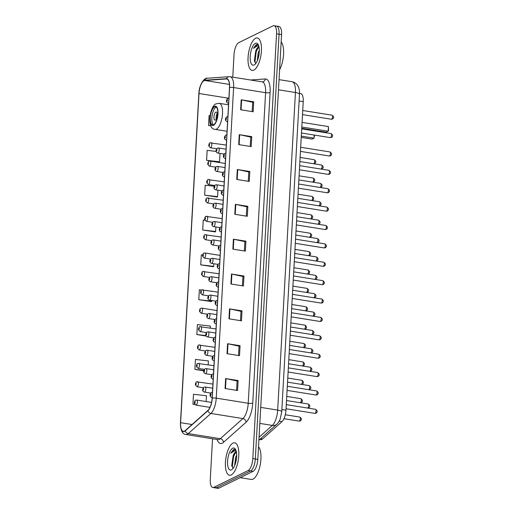 <?xml version="1.0" encoding="UTF-8"?>
<svg xmlns="http://www.w3.org/2000/svg" width="514" height="514" viewBox="0 0 514 514"><rect width="100%" height="100%" fill="white"/><g stroke="black" fill="none" stroke-linecap="round" stroke-linejoin="round"><path stroke-width="0.77" d="M299.521 93.355L300.677 93.542A10.274 3.932 99.1 0 1 303.228 101.643L285.977 410.146A10.274 3.932 99.1 0 1 281.98 421.641L262.487 438.982A10.274 3.932 99.1 0 1 261.754 439.489A10.274 3.932 99.1 0 1 260.688 439.676L259.621 439.509M212.545 438.783L210.277 479.401A10.274 3.932 -80.9 0 0 212.822 487.497L217.82 488.3A10.274 3.932 -80.9 0 0 218.887 488.114L253.087 471.364A10.274 3.932 -80.9 0 0 257.816 459.368L281.563 34.599A10.274 3.932 -80.9 0 0 279.018 26.503L276.519 26.098A10.274 3.932 -80.9 0 0 275.453 26.291M212.822 487.497A10.274 3.932 -80.9 0 0 213.888 487.311L248.089 470.561L250.588 470.965A10.274 3.932 -80.9 0 0 255.317 458.963L279.063 34.2A10.274 3.932 -80.9 0 0 276.519 26.098A10.274 3.932 -80.9 0 1 279.063 34.2L255.317 458.963A10.274 3.932 -80.9 0 1 250.588 470.965L216.388 487.709L250.588 470.965L253.087 471.364M215.321 487.902A10.274 3.932 -80.9 0 0 216.388 487.709A10.274 3.932 -80.9 0 1 215.321 487.902M231.21 474.955A16.435 6.29 -80.9 0 0 238.599 457.878A16.435 6.29 -80.9 0 0 234.699 442.798A16.435 6.29 -80.9 0 0 232.996 443.1A16.435 6.29 -80.9 0 0 225.607 460.171A16.435 6.29 -80.9 0 0 229.507 475.257A16.435 6.29 -80.9 0 0 231.21 474.955A16.435 6.29 -80.9 0 0 238.599 457.878A16.435 6.29 -80.9 0 0 234.699 442.798A16.435 6.29 -80.9 0 0 232.996 443.1A16.435 6.29 -80.9 0 0 225.607 460.171A16.435 6.29 -80.9 0 0 229.507 475.257A16.435 6.29 -80.9 0 0 231.21 474.955M253.845 70.103A16.435 6.29 -80.9 0 0 261.234 53.026A16.435 6.29 -80.9 0 0 257.334 37.946A16.435 6.29 -80.9 0 0 255.631 38.242A16.435 6.29 -80.9 0 0 248.236 55.319A16.435 6.29 -80.9 0 0 252.143 70.405A16.435 6.29 -80.9 0 0 253.845 70.103A16.435 6.29 -80.9 0 0 261.234 53.026A16.435 6.29 -80.9 0 0 257.334 37.946A16.435 6.29 -80.9 0 0 255.631 38.242A16.435 6.29 -80.9 0 0 248.236 55.319A16.435 6.29 -80.9 0 0 252.143 70.405A16.435 6.29 -80.9 0 0 253.845 70.103M184.462 431.124A10.955 4.196 99.1 0 1 183.325 431.33A10.955 4.196 99.1 0 1 180.607 422.688L199.008 93.497A10.955 4.196 99.1 0 1 204.816 80.48L226.404 78.957A10.955 4.196 99.1 0 1 226.777 78.976A10.955 4.196 99.1 0 1 229.495 87.618L212.128 398.202A10.955 4.196 99.1 0 1 207.868 410.455L185.239 430.584A10.955 4.196 99.1 0 1 184.462 431.124M184.442 431.394A11.231 4.298 -80.9 0 0 185.246 430.841L207.874 410.712A11.231 4.298 -80.9 0 0 212.237 398.144L229.604 87.56A11.231 4.298 -80.9 0 0 226.436 78.687L204.848 80.21A11.231 4.298 -80.9 0 0 198.899 93.548L180.491 422.739A11.231 4.298 -80.9 0 0 184.442 431.394M216.137 151.392L207.142 150.377L206.589 160.329L219.092 162.193M214.274 186.241L205.195 185.22L204.643 195.172L217.146 197.035M204.855 220.243L203.248 220.063L202.689 230.021L215.199 231.878M201.661 290.012L199.355 289.755L198.796 299.707L211.299 301.564M202.606 255.053L201.302 254.905L200.743 264.864L213.246 266.721M248.089 470.561A10.274 3.932 -80.9 0 0 252.817 458.565L276.564 33.802A10.274 3.932 -80.9 0 0 274.02 25.7A10.274 3.932 -80.9 0 0 272.953 25.886L238.753 42.636A10.274 3.932 -80.9 0 0 234.024 54.632L232.765 77.158M237.314 169.492L249.81 171.496L249.251 181.448L236.755 179.45L237.314 169.492A2.737 0.662 -176.8 0 1 237.731 169.569L237.172 179.514M239.261 134.649L251.757 136.647L251.198 146.606L238.702 144.601L239.261 134.649A2.737 0.662 -176.8 0 1 239.678 134.726L239.119 144.672M241.207 99.806L253.704 101.804L253.145 111.763L240.655 109.758L241.207 99.806A2.737 0.662 -176.8 0 1 241.625 99.883L241.072 109.829M231.467 274.026L243.964 276.024L243.405 285.983L230.914 283.979L231.467 274.026A2.737 0.662 -176.8 0 1 231.885 274.103L231.332 284.049M229.52 308.869L242.017 310.867L241.458 320.826L228.961 318.821L229.52 308.869A2.737 0.662 -176.8 0 1 229.938 308.946L229.379 318.892M227.573 343.712L240.07 345.71L239.511 355.669L227.015 353.671L227.573 343.712A2.737 0.662 -176.8 0 1 227.991 343.789L227.432 353.735M225.627 378.555L238.117 380.559L237.564 390.511L225.068 388.513L225.627 378.555A2.737 0.662 -176.8 0 1 226.044 378.632L225.485 388.578M235.367 204.334L247.857 206.339L247.305 216.291L234.808 214.293L235.367 204.334A2.737 0.662 -176.8 0 1 235.785 204.411L235.226 214.357M233.414 239.183L245.91 241.182L245.358 251.134L232.861 249.136L233.414 239.183A2.737 0.662 -176.8 0 1 233.831 239.261L233.279 249.2M210.033 115.637L209.095 115.534L208.536 125.487L210.888 125.866M210.232 328.016L210.342 326.056L197.402 324.597L196.849 334.55L206.165 336.04M208.176 364.779L208.395 360.899L195.455 359.44L194.902 369.393L203.801 370.819M206.12 401.55L206.448 395.741L193.508 394.283L192.949 404.242L194.896 404.55M245.91 241.182L244.889 241.683M244.368 250.98L244.889 241.638L233.831 239.261M247.857 206.339L246.836 206.84M246.315 216.137L246.836 206.795L235.785 204.411M238.117 380.559L237.095 381.06M236.575 390.351L237.095 381.015L226.044 378.632M240.07 345.71L239.042 346.211M238.522 355.508L239.049 346.173L227.991 343.789M242.017 310.867L240.989 311.368M240.475 320.665L240.995 311.33L229.938 308.946M243.964 276.024L242.942 276.526M242.422 285.823L242.942 276.487L231.885 274.103M253.704 101.804L252.682 102.305M252.162 111.602L252.682 102.267L241.625 99.883M251.757 136.647L250.729 137.148M250.215 146.445L250.736 137.109L239.678 134.726M249.81 171.496L248.782 171.997M248.262 181.288L248.789 171.952L237.731 169.569M200.743 264.864L213.683 266.323L213.117 266.843M213.83 263.74L213.683 266.323M198.796 299.707L211.736 301.165L211.17 301.686M211.588 291.13L212.288 291.245M211.774 300.504L211.736 301.165M196.849 334.55L205.947 335.578M194.902 369.393L203.891 370.408M192.949 404.242L194.806 404.447M202.689 230.021L215.629 231.48L215.064 232M215.886 226.97L215.629 231.48M204.643 195.172L217.583 196.637L217.011 197.158M217.942 190.199L217.583 196.637M206.589 160.329L219.529 161.788L218.958 162.315M219.998 153.429L219.529 161.788M208.536 125.487L210.836 125.75M240.218 477.667L251.262 479.433A17.123 6.553 -80.9 0 0 253.042 479.119A17.123 6.553 -80.9 0 0 260.373 463.956A17.123 6.553 -80.9 0 0 258.523 446.743M236.369 451.87A7.742 2.962 -80.9 0 0 235.643 452.024A7.742 2.962 -80.9 0 0 233.125 455.777L236.401 452.044M234.615 465.742L235.573 457.569L236.678 455.141M235.431 463.538L236.568 457.717M235.836 450.033L233.626 449.403L230.773 453.187L234.654 450.739L236.228 451.253M231.499 469.847A11.167 4.273 -80.9 0 0 232.244 469.34A11.167 4.273 -80.9 0 0 236.324 459.702A11.167 4.273 -80.9 0 0 235.457 449.275A11.167 4.273 -80.9 0 0 232.707 448.208A11.167 4.273 -80.9 0 0 227.567 461.244A11.167 4.273 -80.9 0 0 231.499 469.847M233.125 455.777L231.724 465.671L233.125 467.933M230.773 453.187L234.712 449.307M232.643 467.669L232.367 466.307L233.574 456.631L235.528 452.487M231.872 466.256L233.073 456.554L234.101 454.023M236.099 460.936L236.228 460.255M213.541 124.806A9.246 3.54 -80.9 0 0 217.698 115.2A9.246 3.54 -80.9 0 0 215.501 106.719A9.246 3.54 -80.9 0 0 214.544 106.886A9.246 3.54 -80.9 0 0 210.387 116.492A9.246 3.54 -80.9 0 0 212.578 124.979A9.246 3.54 -80.9 0 0 213.541 124.806M216.246 107.073A9.246 3.54 -80.9 0 0 216.105 107.137A9.246 3.54 -80.9 0 0 212.083 115.714A9.246 3.54 -80.9 0 0 213.394 124.87M301.3 136.12L314.035 138.157L312.088 139.108L301.23 137.373M314.562 135.098L314.035 138.157L314.208 135.041M301.808 127.022L328.157 131.237L326.21 132.194L301.737 128.275M328.42 126.592L328.542 130.813L328.157 131.237L328.42 126.592L302.065 122.377M215.379 120.083A4.112 1.574 -80.9 0 0 217.229 115.811A4.112 1.574 -80.9 0 0 216.253 112.039A4.112 1.574 -80.9 0 0 215.822 112.116A4.112 1.574 -80.9 0 0 213.978 116.382A4.112 1.574 -80.9 0 0 214.955 120.154A4.112 1.574 -80.9 0 0 215.379 120.083M217.159 113.395A4.112 1.574 -80.9 0 0 216.233 119.152M259.005 47.018A7.742 2.962 -80.9 0 0 258.279 47.172A7.742 2.962 -80.9 0 0 255.76 50.925L259.037 47.192M257.251 60.89L258.208 52.711L259.313 50.288M258.067 58.68L259.204 52.865M258.471 45.181L256.261 44.545L253.408 48.335L257.289 45.887L258.863 46.401M254.134 64.995A11.167 4.273 -80.9 0 0 254.88 64.488A11.167 4.273 -80.9 0 0 258.96 54.85A11.167 4.273 -80.9 0 0 258.092 44.416A11.167 4.273 -80.9 0 0 255.342 43.356A11.167 4.273 -80.9 0 0 250.202 56.392A11.167 4.273 -80.9 0 0 254.134 64.995M255.76 50.925L254.359 60.819L255.76 63.081M279.597 69.763A17.123 6.553 -80.9 0 0 281.158 41.891M253.408 48.335L257.347 44.455M255.278 62.817L255.002 61.455L256.21 51.779L258.163 47.629M254.507 61.404L255.709 51.702L256.737 49.171M258.735 56.084L258.863 55.396M260.559 438.673L262.487 438.982M279.186 421.191L281.98 421.641M281.865 409.491L285.977 410.146M299.116 100.988L303.228 101.643M257.816 459.368L252.817 458.565M218.887 488.114L213.888 487.311M281.563 34.599L276.564 33.802M259.05 437.253L272.349 425.419L259.827 423.414M281.736 411.842A6.849 1.651 -176.8 0 0 277.676 410.095L295.434 92.52A13.698 5.243 -80.9 0 0 292.036 81.72C299.264 83.307 299.701 90.708 299.489 94.268L281.736 411.842L280.111 419.27C279.038 421.679 277.933 423.337 276.789 424.236A6.849 5.731 -131.7 0 1 272.349 425.419A13.698 5.243 -80.9 0 0 277.676 410.095L260.72 407.384M299.489 94.268A6.849 1.651 -176.8 0 0 295.434 92.52L278.479 89.809M180.607 422.688L192.063 424.519M229.604 87.56A3.425 0.822 3.2 0 1 233.607 87.553L216.24 398.138A13.698 5.243 99.1 0 1 210.913 413.455L188.291 433.585A13.698 5.243 99.1 0 1 187.308 434.259A13.698 5.243 99.1 0 1 185.888 434.51L217.878 439.631A13.698 5.243 -80.9 0 0 219.298 439.38A13.698 5.243 -80.9 0 0 220.275 438.705L242.904 418.576A13.698 5.243 -80.9 0 0 248.23 403.259L265.59 92.674A13.698 5.243 -80.9 0 0 262.198 81.867L262.391 81.88A3.425 3.148 86 0 0 265.275 78.963A17.123 6.553 99.1 0 1 270.107 92.488L252.74 403.072A17.123 6.553 99.1 0 1 246.084 422.232L223.462 442.355A17.123 6.553 99.1 0 1 217.12 439.515M185.246 430.841A3.425 2.866 -131.7 0 0 188.291 433.585L220.275 438.705A3.425 2.866 48.3 0 1 223.462 442.355M252.74 403.072A3.425 0.822 -176.8 0 1 248.23 403.259L216.24 398.138A3.425 0.822 -176.8 0 0 212.237 398.144M226.436 78.687A3.425 3.148 -94 0 1 229.077 76.702L230.208 76.747A13.698 5.243 99.1 0 1 233.607 87.553L265.59 92.674A3.425 0.822 -176.8 0 0 270.107 92.488M246.084 422.232A3.425 2.866 48.3 0 0 242.904 418.576L210.913 413.455A3.425 2.866 -131.7 0 1 207.874 410.712M204.848 80.21A3.425 3.148 -94 0 1 207.489 78.218C204.334 77.408 199.021 85.009 198.867 93.644A3.425 0.822 -176.8 0 0 198.886 93.747M198.899 93.548A3.425 0.822 -176.8 0 0 198.867 93.644L180.465 422.836A3.425 0.822 3.2 0 1 180.491 422.739M250.536 80.004L265.275 78.963M226.404 78.957L227.137 79.072M204.816 80.48L229.456 84.424M199.008 93.497L228.338 98.187M214.569 106.392A9.76 3.733 -80.9 0 0 210.078 117.79A9.76 3.733 -80.9 0 0 213.509 125.307A9.76 3.733 -80.9 0 0 218 113.909A9.76 3.733 -80.9 0 0 214.569 106.392M216.452 129.123A13.184 5.044 99.1 0 1 215.077 129.367C206.011 128.943 210.207 105.132 216.188 103.815L219.247 103.333A13.184 5.044 99.1 0 1 222.376 115.425A13.184 5.044 99.1 0 1 216.452 129.123M319.47 131.115A2.737 1.047 99.1 0 1 319.496 131.725M299.354 421.082A2.056 0.784 -80.9 0 0 300.272 418.949A2.056 0.784 -80.9 0 0 299.784 417.066C301.795 418.467 301.93 419.771 300.195 420.966L299.135 421.12A2.056 0.784 -80.9 0 0 299.354 421.082M196.515 400.104A2.57 0.983 99.1 0 1 196.778 400.053A2.57 0.983 99.1 0 1 197.389 402.411A2.57 0.983 99.1 0 1 196.232 405.077A2.57 0.983 99.1 0 1 195.969 405.128L209.969 407.371M194.767 403.169A0.855 0.328 -80.9 0 0 195.159 402.173A0.855 0.328 -80.9 0 0 194.857 401.511A0.855 0.328 -80.9 0 0 194.465 402.513A0.855 0.328 -80.9 0 0 194.767 403.169M300.272 402.738A2.056 0.784 -80.9 0 0 300.382 402.7A2.056 0.784 -80.9 0 0 301.3 400.567A2.056 0.784 -80.9 0 0 300.812 398.678C302.823 400.085 302.958 401.383 301.223 402.578L300.163 402.738M197.543 381.716A2.57 0.983 99.1 0 1 197.806 381.671A2.57 0.983 99.1 0 1 198.417 384.029A2.57 0.983 99.1 0 1 197.26 386.695A2.57 0.983 99.1 0 1 196.997 386.74L203.358 387.762M195.795 384.787A0.855 0.328 -80.9 0 0 196.187 383.785A0.855 0.328 -80.9 0 0 195.885 383.129A0.855 0.328 -80.9 0 0 195.493 384.125A0.855 0.328 -80.9 0 0 195.795 384.787M301.3 384.35A2.056 0.784 -80.9 0 0 301.41 384.318A2.056 0.784 -80.9 0 0 302.328 382.185A2.056 0.784 -80.9 0 0 301.84 380.296C303.851 381.703 303.986 383.001 302.251 384.196L301.191 384.356M198.571 363.334A2.57 0.983 99.1 0 1 198.834 363.289A2.57 0.983 99.1 0 1 199.445 365.64A2.57 0.983 99.1 0 1 198.288 368.313A2.57 0.983 99.1 0 1 198.025 368.358L204.386 369.373M196.823 366.398A0.855 0.328 -80.9 0 0 197.215 365.403A0.855 0.328 -80.9 0 0 196.913 364.741A0.855 0.328 -80.9 0 0 196.521 365.743A0.855 0.328 -80.9 0 0 196.823 366.398M302.328 365.968A2.056 0.784 -80.9 0 0 302.438 365.929A2.056 0.784 -80.9 0 0 303.356 363.796A2.056 0.784 -80.9 0 0 302.868 361.914C304.879 363.314 305.014 364.619 303.279 365.807L302.219 365.968M199.599 344.952A2.57 0.983 99.1 0 1 199.862 344.9A2.57 0.983 99.1 0 1 200.473 347.258A2.57 0.983 99.1 0 1 199.316 349.925A2.57 0.983 99.1 0 1 199.053 349.976L205.414 350.991M197.851 348.017A0.855 0.328 -80.9 0 0 198.243 347.014A0.855 0.328 -80.9 0 0 197.941 346.359A0.855 0.328 -80.9 0 0 197.549 347.355A0.855 0.328 -80.9 0 0 197.851 348.017M303.356 347.586A2.056 0.784 -80.9 0 0 303.459 347.548A2.056 0.784 -80.9 0 0 304.384 345.414A2.056 0.784 -80.9 0 0 303.896 343.525C305.907 344.933 306.042 346.23 304.307 347.425L303.247 347.586M200.627 326.563A2.57 0.983 99.1 0 1 200.89 326.518A2.57 0.983 99.1 0 1 201.501 328.876A2.57 0.983 99.1 0 1 200.344 331.543A2.57 0.983 99.1 0 1 200.081 331.588L206.442 332.609M198.879 329.635A0.855 0.328 -80.9 0 0 199.271 328.632A0.855 0.328 -80.9 0 0 198.969 327.971A0.855 0.328 -80.9 0 0 198.577 328.973A0.855 0.328 -80.9 0 0 198.879 329.635M304.384 329.198A2.056 0.784 -80.9 0 0 304.487 329.166A2.056 0.784 -80.9 0 0 305.412 327.026A2.056 0.784 -80.9 0 0 304.924 325.144C306.935 326.551 307.07 327.848 305.335 329.044L304.275 329.204M201.655 308.182A2.57 0.983 99.1 0 1 201.918 308.13A2.57 0.983 99.1 0 1 202.529 310.488A2.57 0.983 99.1 0 1 201.372 313.161A2.57 0.983 99.1 0 1 201.109 313.206L207.47 314.221M199.907 311.246A0.855 0.328 -80.9 0 0 200.299 310.25A0.855 0.328 -80.9 0 0 199.997 309.589A0.855 0.328 -80.9 0 0 199.605 310.591A0.855 0.328 -80.9 0 0 199.907 311.246M305.412 310.816A2.056 0.784 -80.9 0 0 305.515 310.777A2.056 0.784 -80.9 0 0 306.44 308.644A2.056 0.784 -80.9 0 0 305.952 306.762C307.963 308.162 308.098 309.46 306.363 310.655L305.303 310.816M202.683 289.793A2.57 0.983 99.1 0 1 202.946 289.748A2.57 0.983 99.1 0 1 203.557 292.106A2.57 0.983 99.1 0 1 202.4 294.773A2.57 0.983 99.1 0 1 202.137 294.818L208.498 295.839M200.935 292.864A0.855 0.328 -80.9 0 0 201.327 291.862A0.855 0.328 -80.9 0 0 201.025 291.207A0.855 0.328 -80.9 0 0 200.633 292.203A0.855 0.328 -80.9 0 0 200.935 292.864M306.44 292.434A2.056 0.784 -80.9 0 0 306.543 292.395A2.056 0.784 -80.9 0 0 307.468 290.262A2.056 0.784 -80.9 0 0 306.98 288.373C308.991 289.78 309.126 291.078 307.391 292.273L306.331 292.434M203.711 271.411A2.57 0.983 99.1 0 1 203.974 271.366A2.57 0.983 99.1 0 1 204.585 273.724A2.57 0.983 99.1 0 1 203.428 276.391A2.57 0.983 99.1 0 1 203.165 276.436L209.526 277.457M201.963 274.482A0.855 0.328 -80.9 0 0 202.355 273.48A0.855 0.328 -80.9 0 0 202.053 272.818A0.855 0.328 -80.9 0 0 201.661 273.821A0.855 0.328 -80.9 0 0 201.963 274.482M307.468 274.046A2.056 0.784 -80.9 0 0 307.571 274.013A2.056 0.784 -80.9 0 0 308.496 271.874A2.056 0.784 -80.9 0 0 308.008 269.991C310.019 271.392 310.154 272.696 308.419 273.891L307.359 274.046M204.739 253.029A2.57 0.983 99.1 0 1 205.002 252.978A2.57 0.983 99.1 0 1 205.613 255.336A2.57 0.983 99.1 0 1 204.456 258.002A2.57 0.983 99.1 0 1 204.193 258.054L210.554 259.069M202.991 256.094A0.855 0.328 -80.9 0 0 203.383 255.098A0.855 0.328 -80.9 0 0 203.081 254.436A0.855 0.328 -80.9 0 0 202.689 255.439A0.855 0.328 -80.9 0 0 202.991 256.094M308.496 255.664A2.056 0.784 -80.9 0 0 308.599 255.625A2.056 0.784 -80.9 0 0 309.524 253.492A2.056 0.784 -80.9 0 0 309.036 251.609C311.047 253.01 311.182 254.308 309.447 255.503L308.387 255.664M205.767 234.641A2.57 0.983 99.1 0 1 206.03 234.596A2.57 0.983 99.1 0 1 206.641 236.954A2.57 0.983 99.1 0 1 205.484 239.62A2.57 0.983 99.1 0 1 205.221 239.665L211.582 240.687M204.019 237.712A0.855 0.328 -80.9 0 0 204.411 236.71A0.855 0.328 -80.9 0 0 204.109 236.054A0.855 0.328 -80.9 0 0 203.717 237.05A0.855 0.328 -80.9 0 0 204.019 237.712M309.524 237.275A2.056 0.784 -80.9 0 0 309.627 237.243A2.056 0.784 -80.9 0 0 310.552 235.11A2.056 0.784 -80.9 0 0 310.064 233.221C312.075 234.628 312.21 235.926 310.475 237.121L309.415 237.282M206.795 216.259A2.57 0.983 99.1 0 1 207.058 216.214A2.57 0.983 99.1 0 1 207.669 218.566A2.57 0.983 99.1 0 1 206.512 221.238A2.57 0.983 99.1 0 1 206.249 221.283L212.61 222.299M205.047 219.33A0.855 0.328 -80.9 0 0 205.439 218.328A0.855 0.328 -80.9 0 0 205.137 217.666A0.855 0.328 -80.9 0 0 204.745 218.668A0.855 0.328 -80.9 0 0 205.047 219.33M310.552 218.893A2.056 0.784 -80.9 0 0 310.655 218.855A2.056 0.784 -80.9 0 0 311.58 216.722A2.056 0.784 -80.9 0 0 311.092 214.839C313.103 216.24 313.238 217.544 311.503 218.733L310.443 218.893M207.823 197.877A2.57 0.983 99.1 0 1 208.086 197.826A2.57 0.983 99.1 0 1 208.697 200.184A2.57 0.983 99.1 0 1 207.54 202.85A2.57 0.983 99.1 0 1 207.277 202.901L213.638 203.917M206.075 200.942A0.855 0.328 -80.9 0 0 206.467 199.946A0.855 0.328 -80.9 0 0 206.165 199.284A0.855 0.328 -80.9 0 0 205.773 200.287A0.855 0.328 -80.9 0 0 206.075 200.942M311.58 200.511A2.056 0.784 -80.9 0 0 311.683 200.473A2.056 0.784 -80.9 0 0 312.608 198.34A2.056 0.784 -80.9 0 0 312.12 196.451C314.131 197.858 314.266 199.156 312.531 200.351L311.471 200.511M208.851 179.489A2.57 0.983 99.1 0 1 209.114 179.444A2.57 0.983 99.1 0 1 209.725 181.802A2.57 0.983 99.1 0 1 208.568 184.468A2.57 0.983 99.1 0 1 208.305 184.513L214.666 185.535M207.103 182.56A0.855 0.328 -80.9 0 0 207.495 181.558A0.855 0.328 -80.9 0 0 207.193 180.902A0.855 0.328 -80.9 0 0 206.801 181.898A0.855 0.328 -80.9 0 0 207.103 182.56M312.608 182.123A2.056 0.784 -80.9 0 0 312.711 182.091A2.056 0.784 -80.9 0 0 313.636 179.951A2.056 0.784 -80.9 0 0 313.148 178.069C315.159 179.476 315.294 180.774 313.559 181.969L312.499 182.129M209.873 161.107A2.57 0.983 99.1 0 1 210.142 161.055A2.57 0.983 99.1 0 1 210.753 163.413A2.57 0.983 99.1 0 1 209.596 166.086A2.57 0.983 99.1 0 1 209.333 166.131L215.694 167.146M208.131 164.172A0.855 0.328 -80.9 0 0 208.523 163.176A0.855 0.328 -80.9 0 0 208.221 162.514A0.855 0.328 -80.9 0 0 207.829 163.516A0.855 0.328 -80.9 0 0 208.131 164.172M313.63 163.741A2.056 0.784 -80.9 0 0 313.739 163.703A2.056 0.784 -80.9 0 0 314.664 161.569A2.056 0.784 -80.9 0 0 314.176 159.687C316.187 161.088 316.322 162.385 314.587 163.58L313.527 163.741M210.901 142.719A2.57 0.983 99.1 0 1 211.17 142.674A2.57 0.983 99.1 0 1 211.781 145.032A2.57 0.983 99.1 0 1 210.624 147.698A2.57 0.983 99.1 0 1 210.361 147.749L216.722 148.764M209.153 145.79A0.855 0.328 -80.9 0 0 209.551 144.787A0.855 0.328 -80.9 0 0 209.249 144.132A0.855 0.328 -80.9 0 0 208.857 145.128A0.855 0.328 -80.9 0 0 209.153 145.79M307.655 408.065A2.056 0.784 -80.9 0 0 307.764 408.026A2.056 0.784 -80.9 0 0 308.683 405.893A2.056 0.784 -80.9 0 0 308.201 404.004L286.516 400.534M204.649 392.021A2.57 0.983 99.1 0 1 204.379 392.066C201.546 391.09 202.747 388.115 204.077 387.164L205.189 386.997A2.57 0.983 99.1 0 1 205.799 389.355A2.57 0.983 99.1 0 1 204.649 392.021M203.268 388.449A0.855 0.328 -80.9 0 0 202.876 389.451A0.855 0.328 -80.9 0 0 203.178 390.113A0.855 0.328 -80.9 0 0 203.57 389.111A0.855 0.328 -80.9 0 0 203.268 388.449M204.925 387.042A2.57 0.983 99.1 0 1 205.189 386.997L212.687 388.199M308.683 389.676A2.056 0.784 -80.9 0 0 308.792 389.644A2.056 0.784 -80.9 0 0 309.711 387.505A2.056 0.784 -80.9 0 0 309.222 385.622L287.544 382.153M205.677 373.633A2.57 0.983 99.1 0 1 205.407 373.684C202.574 372.701 203.775 369.733 205.105 368.782L206.217 368.609A2.57 0.983 99.1 0 1 206.827 370.967A2.57 0.983 99.1 0 1 205.677 373.633M204.296 370.067A0.855 0.328 -80.9 0 0 203.904 371.069A0.855 0.328 -80.9 0 0 204.206 371.725A0.855 0.328 -80.9 0 0 204.598 370.729A0.855 0.328 -80.9 0 0 204.296 370.067M205.953 368.66A2.57 0.983 99.1 0 1 206.217 368.609L213.715 369.81M309.711 371.294A2.056 0.784 -80.9 0 0 309.82 371.256A2.056 0.784 -80.9 0 0 310.739 369.123A2.056 0.784 -80.9 0 0 310.25 367.24L288.572 363.764M206.699 355.251A2.57 0.983 99.1 0 1 206.435 355.296C203.602 354.319 204.803 351.345 206.133 350.394L207.245 350.227A2.57 0.983 99.1 0 1 207.855 352.585A2.57 0.983 99.1 0 1 206.699 355.251M205.324 351.685A0.855 0.328 -80.9 0 0 204.932 352.681A0.855 0.328 -80.9 0 0 205.234 353.343A0.855 0.328 -80.9 0 0 205.626 352.341A0.855 0.328 -80.9 0 0 205.324 351.685M206.981 350.272A2.57 0.983 99.1 0 1 207.245 350.227L214.743 351.428M310.739 352.906A2.056 0.784 -80.9 0 0 310.848 352.874A2.056 0.784 -80.9 0 0 311.767 350.741A2.056 0.784 -80.9 0 0 311.278 348.852L289.6 345.382M207.727 336.869A2.57 0.983 99.1 0 1 207.463 336.914C204.63 335.938 205.831 332.963 207.161 332.012L208.273 331.845A2.57 0.983 99.1 0 1 208.883 334.196A2.57 0.983 99.1 0 1 207.727 336.869M206.352 333.297A0.855 0.328 -80.9 0 0 205.96 334.299A0.855 0.328 -80.9 0 0 206.262 334.961A0.855 0.328 -80.9 0 0 206.654 333.959A0.855 0.328 -80.9 0 0 206.352 333.297M208.009 331.89A2.57 0.983 99.1 0 1 208.273 331.845L215.771 333.04M311.767 334.524A2.056 0.784 -80.9 0 0 311.876 334.486A2.056 0.784 -80.9 0 0 312.795 332.352A2.056 0.784 -80.9 0 0 312.306 330.47L290.628 327M208.755 318.481A2.57 0.983 99.1 0 1 208.491 318.532C205.658 317.549 206.859 314.581 208.189 313.63L209.301 313.456A2.57 0.983 99.1 0 1 209.911 315.814A2.57 0.983 99.1 0 1 208.755 318.481M207.38 314.915A0.855 0.328 -80.9 0 0 206.988 315.917A0.855 0.328 -80.9 0 0 207.29 316.573A0.855 0.328 -80.9 0 0 207.682 315.577A0.855 0.328 -80.9 0 0 207.38 314.915M209.037 313.508A2.57 0.983 99.1 0 1 209.301 313.456L216.799 314.658M312.795 316.142A2.056 0.784 -80.9 0 0 312.904 316.104A2.056 0.784 -80.9 0 0 313.823 313.97A2.056 0.784 -80.9 0 0 313.334 312.082L291.656 308.612M209.783 300.099A2.57 0.983 99.1 0 1 209.519 300.144C206.686 299.167 207.887 296.192 209.217 295.242L210.329 295.075A2.57 0.983 99.1 0 1 210.939 297.433A2.57 0.983 99.1 0 1 209.783 300.099M208.408 296.533A0.855 0.328 -80.9 0 0 208.016 297.529A0.855 0.328 -80.9 0 0 208.318 298.191A0.855 0.328 -80.9 0 0 208.71 297.188A0.855 0.328 -80.9 0 0 208.408 296.533M210.065 295.12A2.57 0.983 99.1 0 1 210.329 295.075L217.827 296.276M313.823 297.754A2.056 0.784 -80.9 0 0 313.932 297.722A2.056 0.784 -80.9 0 0 314.851 295.582A2.056 0.784 -80.9 0 0 314.362 293.7L292.684 290.23M210.811 281.717A2.57 0.983 99.1 0 1 210.547 281.762C207.714 280.779 208.915 277.811 210.245 276.86L211.357 276.693A2.57 0.983 99.1 0 1 211.967 279.044A2.57 0.983 99.1 0 1 210.811 281.717M209.436 278.145A0.855 0.328 -80.9 0 0 209.044 279.147A0.855 0.328 -80.9 0 0 209.346 279.802A0.855 0.328 -80.9 0 0 209.738 278.806A0.855 0.328 -80.9 0 0 209.436 278.145M211.093 276.738A2.57 0.983 99.1 0 1 211.357 276.693L218.855 277.888M314.851 279.372A2.056 0.784 -80.9 0 0 314.953 279.333A2.056 0.784 -80.9 0 0 315.879 277.2A2.056 0.784 -80.9 0 0 315.39 275.318L293.712 271.842M211.839 263.329A2.57 0.983 99.1 0 1 211.575 263.38C208.742 262.397 209.943 259.422 211.273 258.471L212.385 258.304A2.57 0.983 99.1 0 1 212.995 260.662A2.57 0.983 99.1 0 1 211.839 263.329M210.464 259.763A0.855 0.328 -80.9 0 0 210.072 260.759A0.855 0.328 -80.9 0 0 210.374 261.42A0.855 0.328 -80.9 0 0 210.766 260.418A0.855 0.328 -80.9 0 0 210.464 259.763M212.121 258.349A2.57 0.983 99.1 0 1 212.385 258.304L219.883 259.506M315.879 260.99A2.056 0.784 -80.9 0 0 315.981 260.951A2.056 0.784 -80.9 0 0 316.907 258.818A2.056 0.784 -80.9 0 0 316.418 256.929L294.74 253.46M212.867 244.947A2.57 0.983 99.1 0 1 212.603 244.992C209.77 244.015 210.971 241.04 212.301 240.089L213.413 239.922A2.57 0.983 99.1 0 1 214.023 242.28A2.57 0.983 99.1 0 1 212.867 244.947M211.492 241.374A0.855 0.328 -80.9 0 0 211.1 242.377A0.855 0.328 -80.9 0 0 211.402 243.038A0.855 0.328 -80.9 0 0 211.794 242.036A0.855 0.328 -80.9 0 0 211.492 241.374M213.149 239.967A2.57 0.983 99.1 0 1 213.413 239.922L220.911 241.124M316.907 242.602A2.056 0.784 -80.9 0 0 317.009 242.569A2.056 0.784 -80.9 0 0 317.935 240.43A2.056 0.784 -80.9 0 0 317.446 238.547L295.762 235.078M213.895 226.558A2.57 0.983 99.1 0 1 213.631 226.61C210.798 225.627 211.999 222.658 213.329 221.707L214.441 221.534A2.57 0.983 99.1 0 1 215.051 223.892A2.57 0.983 99.1 0 1 213.895 226.558M212.52 222.992A0.855 0.328 -80.9 0 0 212.128 223.995A0.855 0.328 -80.9 0 0 212.43 224.65A0.855 0.328 -80.9 0 0 212.822 223.654A0.855 0.328 -80.9 0 0 212.52 222.992M214.177 221.585A2.57 0.983 99.1 0 1 214.441 221.534L221.939 222.735M317.935 224.22A2.056 0.784 -80.9 0 0 318.037 224.181A2.056 0.784 -80.9 0 0 318.963 222.048A2.056 0.784 -80.9 0 0 318.474 220.165L296.79 216.69M214.923 208.176A2.57 0.983 99.1 0 1 214.659 208.221C211.826 207.245 213.027 204.27 214.357 203.319L215.469 203.152A2.57 0.983 99.1 0 1 216.079 205.51A2.57 0.983 99.1 0 1 214.923 208.176M213.548 204.611A0.855 0.328 -80.9 0 0 213.156 205.606A0.855 0.328 -80.9 0 0 213.458 206.268A0.855 0.328 -80.9 0 0 213.85 205.266A0.855 0.328 -80.9 0 0 213.548 204.611M215.205 203.197A2.57 0.983 99.1 0 1 215.469 203.152L222.967 204.354M318.963 205.831A2.056 0.784 -80.9 0 0 319.065 205.799A2.056 0.784 -80.9 0 0 319.991 203.666A2.056 0.784 -80.9 0 0 319.502 201.777L297.818 198.308M215.951 189.794A2.57 0.983 99.1 0 1 215.687 189.839C212.854 188.863 214.055 185.888 215.385 184.937L216.497 184.77A2.57 0.983 99.1 0 1 217.107 187.122A2.57 0.983 99.1 0 1 215.951 189.794M214.576 186.222A0.855 0.328 -80.9 0 0 214.184 187.224A0.855 0.328 -80.9 0 0 214.486 187.886A0.855 0.328 -80.9 0 0 214.878 186.884A0.855 0.328 -80.9 0 0 214.576 186.222M216.233 184.815A2.57 0.983 99.1 0 1 216.497 184.77L223.995 185.965M319.991 187.449A2.056 0.784 -80.9 0 0 320.093 187.411A2.056 0.784 -80.9 0 0 321.019 185.278A2.056 0.784 -80.9 0 0 320.53 183.395L298.846 179.926M216.979 171.406A2.57 0.983 99.1 0 1 216.715 171.458C213.882 170.475 215.083 167.506 216.413 166.555L217.525 166.382A2.57 0.983 99.1 0 1 218.135 168.74A2.57 0.983 99.1 0 1 216.979 171.406M215.604 167.84A0.855 0.328 -80.9 0 0 215.212 168.843A0.855 0.328 -80.9 0 0 215.514 169.498A0.855 0.328 -80.9 0 0 215.906 168.502A0.855 0.328 -80.9 0 0 215.604 167.84M217.261 166.433A2.57 0.983 99.1 0 1 217.525 166.382L225.023 167.583M321.019 169.067A2.056 0.784 -80.9 0 0 321.121 169.029A2.056 0.784 -80.9 0 0 322.047 166.896A2.056 0.784 -80.9 0 0 321.558 165.007L299.874 161.537M218.007 153.024A2.57 0.983 99.1 0 1 217.743 153.069C214.91 152.093 216.111 149.118 217.441 148.167L218.553 148A2.57 0.983 99.1 0 1 219.163 150.358A2.57 0.983 99.1 0 1 218.007 153.024M216.632 149.458A0.855 0.328 -80.9 0 0 216.24 150.454A0.855 0.328 -80.9 0 0 216.542 151.116A0.855 0.328 -80.9 0 0 216.934 150.114A0.855 0.328 -80.9 0 0 216.632 149.458M218.289 148.045A2.57 0.983 99.1 0 1 218.553 148L226.051 149.201M315.583 409.33C317.588 410.737 317.729 412.035 315.988 413.23L314.934 413.391A2.056 0.784 -80.9 0 0 315.146 413.352A2.056 0.784 -80.9 0 0 316.065 411.219A2.056 0.784 -80.9 0 0 315.583 409.33L286.324 404.646M212.179 397.245A2.57 0.983 99.1 0 1 212.031 397.348A2.57 0.983 99.1 0 1 211.762 397.393C208.928 396.41 210.13 393.441 211.46 392.49L212.571 392.323M210.65 393.775A0.855 0.328 -80.9 0 0 210.258 394.778A0.855 0.328 -80.9 0 0 210.56 395.433A0.855 0.328 -80.9 0 0 210.952 394.437A0.855 0.328 -80.9 0 0 210.65 393.775M286.292 404.563A4.793 1.838 99.1 0 1 286.189 406.381M316.611 390.948C318.616 392.349 318.757 393.653 317.016 394.842L315.956 395.003A2.056 0.784 -80.9 0 0 316.174 394.964A2.056 0.784 -80.9 0 0 317.093 392.831A2.056 0.784 -80.9 0 0 316.611 390.948L287.352 386.265M213.207 378.863A2.57 0.983 99.1 0 1 213.059 378.959A2.57 0.983 99.1 0 1 212.79 379.011C209.956 378.028 211.158 375.053 212.488 374.102L213.599 373.935M211.678 375.393A0.855 0.328 -80.9 0 0 211.286 376.389A0.855 0.328 -80.9 0 0 211.588 377.051A0.855 0.328 -80.9 0 0 211.98 376.049A0.855 0.328 -80.9 0 0 211.678 375.393M287.32 386.181A4.793 1.838 99.1 0 1 287.217 387.999M317.639 372.56C319.644 373.967 319.785 375.265 318.044 376.46L316.984 376.621A2.056 0.784 -80.9 0 0 317.202 376.582A2.056 0.784 -80.9 0 0 318.121 374.449A2.056 0.784 -80.9 0 0 317.639 372.56L288.38 367.876M214.235 360.475A2.57 0.983 99.1 0 1 214.087 360.577A2.57 0.983 99.1 0 1 213.818 360.622C210.984 359.646 212.186 356.671 213.516 355.72L214.627 355.553M212.706 357.005A0.855 0.328 -80.9 0 0 212.314 358.007A0.855 0.328 -80.9 0 0 212.616 358.669A0.855 0.328 -80.9 0 0 213.008 357.667A0.855 0.328 -80.9 0 0 212.706 357.005M288.348 367.799A4.793 1.838 99.1 0 1 288.245 369.611M318.667 354.178C320.672 355.585 320.813 356.883 319.072 358.078L318.012 358.232A2.056 0.784 -80.9 0 0 318.23 358.2A2.056 0.784 -80.9 0 0 319.149 356.061A2.056 0.784 -80.9 0 0 318.667 354.178L289.408 349.494M215.263 342.093A2.57 0.983 99.1 0 1 215.115 342.189A2.57 0.983 99.1 0 1 214.846 342.24C212.012 341.257 213.214 338.289 214.544 337.338L215.655 337.165M213.734 338.623A0.855 0.328 -80.9 0 0 213.342 339.625A0.855 0.328 -80.9 0 0 213.644 340.281A0.855 0.328 -80.9 0 0 214.036 339.285A0.855 0.328 -80.9 0 0 213.734 338.623M289.376 349.411A4.793 1.838 99.1 0 1 289.273 351.229M319.695 335.796C321.7 337.197 321.835 338.495 320.1 339.69L319.04 339.85A2.056 0.784 -80.9 0 0 319.258 339.812A2.056 0.784 -80.9 0 0 320.177 337.679A2.056 0.784 -80.9 0 0 319.695 335.796L290.436 331.112M216.291 323.704A2.57 0.983 99.1 0 1 216.143 323.807A2.57 0.983 99.1 0 1 215.874 323.852C213.04 322.876 214.242 319.901 215.572 318.95L216.683 318.783M214.762 320.241A0.855 0.328 -80.9 0 0 214.37 321.237A0.855 0.328 -80.9 0 0 214.672 321.899A0.855 0.328 -80.9 0 0 215.064 320.897A0.855 0.328 -80.9 0 0 214.762 320.241M290.404 331.029A4.793 1.838 99.1 0 1 290.301 332.847M320.717 317.408C322.728 318.815 322.863 320.113 321.128 321.308L320.068 321.468A2.056 0.784 -80.9 0 0 320.286 321.43A2.056 0.784 -80.9 0 0 321.205 319.297A2.056 0.784 -80.9 0 0 320.717 317.408L291.464 312.724M217.319 305.322A2.57 0.983 99.1 0 1 217.171 305.425A2.57 0.983 99.1 0 1 216.902 305.47C214.068 304.494 215.27 301.519 216.6 300.568L217.711 300.401M215.79 301.853A0.855 0.328 -80.9 0 0 215.398 302.855A0.855 0.328 -80.9 0 0 215.7 303.517A0.855 0.328 -80.9 0 0 216.092 302.515A0.855 0.328 -80.9 0 0 215.79 301.853M291.432 312.64A4.793 1.838 99.1 0 1 291.329 314.459M321.745 299.026C323.756 300.427 323.891 301.731 322.156 302.926L321.096 303.08A2.056 0.784 -80.9 0 0 321.314 303.042A2.056 0.784 -80.9 0 0 322.233 300.908A2.056 0.784 -80.9 0 0 321.745 299.026L292.492 294.342M218.347 286.94A2.57 0.983 99.1 0 1 218.193 287.037A2.57 0.983 99.1 0 1 217.93 287.088C215.096 286.105 216.298 283.137 217.628 282.186L218.739 282.013M216.818 283.471A0.855 0.328 -80.9 0 0 216.426 284.473A0.855 0.328 -80.9 0 0 216.728 285.129A0.855 0.328 -80.9 0 0 217.12 284.133A0.855 0.328 -80.9 0 0 216.818 283.471M292.453 294.259A4.793 1.838 99.1 0 1 292.357 296.077M322.773 280.638C324.784 282.045 324.919 283.342 323.184 284.538L322.124 284.698A2.056 0.784 -80.9 0 0 322.342 284.66A2.056 0.784 -80.9 0 0 323.261 282.527A2.056 0.784 -80.9 0 0 322.773 280.638L293.52 275.954M219.375 268.552A2.57 0.983 99.1 0 1 219.221 268.655A2.57 0.983 99.1 0 1 218.958 268.7C216.124 267.723 217.326 264.749 218.656 263.798L219.767 263.631M217.846 265.089A0.855 0.328 -80.9 0 0 217.454 266.085A0.855 0.328 -80.9 0 0 217.756 266.747A0.855 0.328 -80.9 0 0 218.148 265.744A0.855 0.328 -80.9 0 0 217.846 265.089M293.481 275.877A4.793 1.838 99.1 0 1 293.385 277.695M323.801 262.256C325.812 263.663 325.947 264.961 324.212 266.156L323.152 266.316A2.056 0.784 -80.9 0 0 323.37 266.278A2.056 0.784 -80.9 0 0 324.289 264.145A2.056 0.784 -80.9 0 0 323.801 262.256L294.548 257.572M220.403 250.17A2.57 0.983 99.1 0 1 220.249 250.273A2.57 0.983 99.1 0 1 219.986 250.318C217.152 249.341 218.354 246.367 219.684 245.416L220.795 245.249M218.874 246.701A0.855 0.328 -80.9 0 0 218.482 247.703A0.855 0.328 -80.9 0 0 218.784 248.358A0.855 0.328 -80.9 0 0 219.176 247.362A0.855 0.328 -80.9 0 0 218.874 246.701M294.509 257.488A4.793 1.838 99.1 0 1 294.413 259.307M324.829 243.874C326.84 245.274 326.975 246.579 325.24 247.767L324.18 247.928A2.056 0.784 -80.9 0 0 324.398 247.889A2.056 0.784 -80.9 0 0 325.317 245.756A2.056 0.784 -80.9 0 0 324.829 243.874L295.576 239.19M221.431 231.788A2.57 0.983 99.1 0 1 221.277 231.885A2.57 0.983 99.1 0 1 221.014 231.936C218.18 230.953 219.382 227.978 220.712 227.027L221.823 226.86M219.902 228.319A0.855 0.328 -80.9 0 0 219.51 229.315A0.855 0.328 -80.9 0 0 219.812 229.976A0.855 0.328 -80.9 0 0 220.204 228.974A0.855 0.328 -80.9 0 0 219.902 228.319M295.537 239.106A4.793 1.838 99.1 0 1 295.441 240.925M325.857 225.485C327.868 226.892 328.003 228.19 326.268 229.385L325.208 229.546A2.056 0.784 -80.9 0 0 325.42 229.507A2.056 0.784 -80.9 0 0 326.345 227.374A2.056 0.784 -80.9 0 0 325.857 225.485L296.604 220.802M222.459 213.4A2.57 0.983 99.1 0 1 222.305 213.503A2.57 0.983 99.1 0 1 222.042 213.548C219.208 212.571 220.41 209.596 221.74 208.645L222.851 208.478M220.93 209.93A0.855 0.328 -80.9 0 0 220.538 210.933A0.855 0.328 -80.9 0 0 220.84 211.595A0.855 0.328 -80.9 0 0 221.232 210.592A0.855 0.328 -80.9 0 0 220.93 209.93M296.565 220.724A4.793 1.838 99.1 0 1 296.469 222.536M326.885 207.103C328.896 208.511 329.031 209.808 327.296 211.003L326.236 211.158A2.056 0.784 -80.9 0 0 326.448 211.125A2.056 0.784 -80.9 0 0 327.373 208.986A2.056 0.784 -80.9 0 0 326.885 207.103L297.625 202.42M223.487 195.018A2.57 0.983 99.1 0 1 223.333 195.121A2.57 0.983 99.1 0 1 223.07 195.166C220.236 194.183 221.438 191.214 222.768 190.264L223.879 190.09M221.958 191.549A0.855 0.328 -80.9 0 0 221.566 192.551A0.855 0.328 -80.9 0 0 221.868 193.206A0.855 0.328 -80.9 0 0 222.26 192.21A0.855 0.328 -80.9 0 0 221.958 191.549M297.593 202.336A4.793 1.838 99.1 0 1 297.497 204.154M327.913 188.722C329.924 190.122 330.059 191.42 328.324 192.615L327.264 192.776A2.056 0.784 -80.9 0 0 327.476 192.737A2.056 0.784 -80.9 0 0 328.401 190.604A2.056 0.784 -80.9 0 0 327.913 188.722L298.653 184.038M224.515 176.63A2.57 0.983 99.1 0 1 224.361 176.732A2.57 0.983 99.1 0 1 224.098 176.777C221.264 175.801 222.466 172.826 223.796 171.875L224.907 171.708M222.986 173.167A0.855 0.328 -80.9 0 0 222.594 174.162A0.855 0.328 -80.9 0 0 222.896 174.824A0.855 0.328 -80.9 0 0 223.288 173.822A0.855 0.328 -80.9 0 0 222.986 173.167M298.621 183.954A4.793 1.838 99.1 0 1 298.525 185.772M328.941 170.333C330.952 171.74 331.087 173.038 329.352 174.233L328.292 174.394A2.056 0.784 -80.9 0 0 328.504 174.355A2.056 0.784 -80.9 0 0 329.429 172.222A2.056 0.784 -80.9 0 0 328.941 170.333L299.681 165.649M225.543 158.248A2.57 0.983 99.1 0 1 225.389 158.351A2.57 0.983 99.1 0 1 225.126 158.396C222.292 157.419 223.494 154.444 224.824 153.493L225.935 153.326M224.014 154.778A0.855 0.328 -80.9 0 0 223.622 155.781A0.855 0.328 -80.9 0 0 223.924 156.442A0.855 0.328 -80.9 0 0 224.316 155.44A0.855 0.328 -80.9 0 0 224.014 154.778M299.649 165.572A4.793 1.838 99.1 0 1 299.546 167.384M329.969 151.951C331.98 153.352 332.115 154.656 330.38 155.851L329.32 156.005A2.056 0.784 -80.9 0 0 329.532 155.973A2.056 0.784 -80.9 0 0 330.457 153.834A2.056 0.784 -80.9 0 0 329.969 151.951L300.709 147.267M226.571 139.866A2.57 0.983 99.1 0 1 226.417 139.962A2.57 0.983 99.1 0 1 226.154 140.014C223.32 139.031 224.522 136.062 225.852 135.111L226.963 134.938M225.042 136.396A0.855 0.328 -80.9 0 0 224.65 137.399A0.855 0.328 -80.9 0 0 224.952 138.054A0.855 0.328 -80.9 0 0 225.344 137.058A0.855 0.328 -80.9 0 0 225.042 136.396M300.677 147.184A4.793 1.838 99.1 0 1 300.574 149.002M330.997 133.563C333.008 134.97 333.143 136.268 331.408 137.463L330.348 137.623A2.056 0.784 -80.9 0 0 330.56 137.585A2.056 0.784 -80.9 0 0 331.485 135.452A2.056 0.784 -80.9 0 0 330.997 133.563L301.737 128.879M227.599 121.477A2.57 0.983 99.1 0 1 227.445 121.58A2.57 0.983 99.1 0 1 227.182 121.625C224.348 120.649 225.55 117.674 226.88 116.723L227.991 116.556M226.07 118.014A0.855 0.328 -80.9 0 0 225.678 119.01A0.855 0.328 -80.9 0 0 225.98 119.672A0.855 0.328 -80.9 0 0 226.372 118.67A0.855 0.328 -80.9 0 0 226.07 118.014M301.705 128.802A4.793 1.838 99.1 0 1 301.602 130.62M332.025 115.181C334.036 116.588 334.171 117.886 332.436 119.081L331.376 119.242A2.056 0.784 -80.9 0 0 331.588 119.203A2.056 0.784 -80.9 0 0 332.513 117.07A2.056 0.784 -80.9 0 0 332.025 115.181L302.765 110.497M228.627 103.096A2.57 0.983 99.1 0 1 228.473 103.198A2.57 0.983 99.1 0 1 228.21 103.243C225.376 102.267 226.578 99.292 227.908 98.341L229.019 98.174M227.098 99.626A0.855 0.328 -80.9 0 0 226.706 100.628A0.855 0.328 -80.9 0 0 227.008 101.29A0.855 0.328 -80.9 0 0 227.4 100.288A0.855 0.328 -80.9 0 0 227.098 99.626M302.733 110.414A4.793 1.838 99.1 0 1 302.63 112.232M292.036 81.72L279.044 79.638M276.789 424.236L258.889 440.157M229.077 76.702L207.489 78.218M180.465 422.836C180.498 430.244 182.303 434.131 185.888 434.51M274.02 25.7L276.519 26.098M230.208 76.747L262.198 81.867M227.053 131.282L215.077 129.367M228.531 104.817L219.247 103.333M321.057 131.976A2.737 2.737 0 0 0 320.832 131.333M299.784 417.066L285.302 414.747M211.562 402.423L196.778 400.053L195.667 400.226C195.044 400.136 194.6 401.158 194.337 403.272L195.969 405.128M299.135 421.12L283.972 418.698M300.812 398.678L286.741 396.429M212.918 384.086L196.695 381.838C196.072 381.754 195.628 382.769 195.365 384.89L196.997 386.74M301.84 380.296L287.769 378.047M213.946 365.705L197.723 363.456C197.1 363.372 196.65 364.387 196.393 366.508L198.025 368.358M302.868 361.914L288.797 359.659M214.974 347.323L198.751 345.067C198.128 344.984 197.678 346.006 197.421 348.119L199.053 349.976M303.896 343.525L289.825 341.277M216.002 328.934L199.779 326.686C199.156 326.602 198.706 327.617 198.449 329.737L200.081 331.588M304.924 325.144L290.853 322.888M217.03 310.552L201.918 308.13L200.807 308.304C200.177 308.22 199.734 309.235 199.477 311.349L201.109 313.206M305.952 306.762L291.881 304.506M218.058 292.17L201.835 289.915C201.205 289.832 200.762 290.847 200.505 292.967L202.137 294.818M306.98 288.373L292.909 286.125M219.086 273.782L202.863 271.533C202.233 271.45 201.79 272.465 201.533 274.585L203.165 276.436M308.008 269.991L293.937 267.736M220.114 255.4L205.002 252.978L203.891 253.151C203.261 253.061 202.818 254.083 202.561 256.197L204.193 258.054M309.036 251.609L294.965 249.354M221.142 237.012L204.919 234.763C204.289 234.68 203.846 235.695 203.589 237.815L205.221 239.665M310.064 233.221L295.993 230.972M222.17 218.63L205.947 216.381C205.317 216.298 204.874 217.313 204.617 219.433L206.249 221.283M311.092 214.839L297.021 212.584M223.198 200.248L206.975 197.993C206.345 197.909 205.902 198.931 205.645 201.045L207.277 202.901M312.12 196.451L298.049 194.202M224.226 181.86L208.003 179.611C207.373 179.527 206.93 180.542 206.673 182.663L208.305 184.513M313.148 178.069L299.077 175.814M225.254 163.478L210.142 161.055L209.031 161.229C208.401 161.145 207.958 162.161 207.701 164.281L209.333 166.131M314.176 159.687L300.105 157.432M226.282 145.096L210.059 142.841C209.429 142.757 208.986 143.772 208.729 145.892L210.361 147.749M307.545 408.065L308.606 407.904C310.34 406.709 310.205 405.411 308.201 404.004M210.74 393.088L204.379 392.066M308.573 389.676L309.634 389.522C311.368 388.327 311.233 387.023 309.222 385.622M211.768 374.7L205.407 373.684M309.601 371.294L310.662 371.134C312.396 369.939 312.261 368.641 310.25 367.24M212.796 356.318L206.435 355.296M310.629 352.912L311.69 352.752C313.424 351.557 313.289 350.259 311.278 348.852M213.824 337.936L207.463 336.914M311.657 334.524L312.718 334.37C314.452 333.175 314.317 331.871 312.306 330.47M214.852 319.547L208.491 318.532M312.685 316.142L313.746 315.981C315.48 314.786 315.345 313.489 313.334 312.082M215.88 301.165L209.519 300.144M313.713 297.76L314.774 297.6C316.508 296.405 316.373 295.107 314.362 293.7M216.908 282.777L210.547 281.762M314.741 279.372L315.802 279.211C317.536 278.016 317.401 276.718 315.39 275.318M217.936 264.395L211.575 263.38M315.769 260.99L316.83 260.829C318.564 259.634 318.429 258.336 316.418 256.929M218.964 246.013L212.603 244.992M316.797 242.602L317.858 242.447C319.592 241.252 319.457 239.954 317.446 238.547M219.992 227.625L213.631 226.61M317.825 224.22L318.886 224.059C320.62 222.864 320.485 221.566 318.474 220.165M221.02 209.243L214.659 208.221M318.853 205.838L319.914 205.677C321.648 204.482 321.513 203.184 319.502 201.777M222.048 190.861L215.687 189.839M319.881 187.449L320.942 187.295C322.676 186.1 322.541 184.796 320.53 183.395M223.076 172.473L216.715 171.458M320.909 169.067L321.97 168.907C323.704 167.712 323.569 166.414 321.558 165.007M224.104 154.091L217.743 153.069M314.934 413.391L286.054 408.765M212.173 397.457L211.762 397.393M286.304 404.235L286.169 406.677M315.956 395.003L287.082 390.383M213.201 379.075L212.79 379.011M287.332 385.853L287.197 388.288M316.984 376.621L288.11 371.995M214.229 360.687L213.818 360.622M288.36 367.465L288.226 369.907M318.012 358.232L289.138 353.613M215.257 342.305L214.846 342.24M289.388 349.083L289.253 351.525M319.04 339.85L290.166 335.231M216.285 323.923L215.874 323.852M290.416 330.701L290.281 333.136M320.068 321.468L291.194 316.842M217.306 305.534L216.902 305.47M291.444 312.313L291.309 314.754M321.096 303.08L292.222 298.461M218.334 287.153L217.93 287.088M292.472 293.931L292.337 296.366M322.124 284.698L293.25 280.072M219.362 268.764L218.958 268.7M293.5 275.549L293.365 277.984M323.152 266.316L294.278 261.69M220.39 250.382L219.986 250.318M294.528 257.161L294.393 259.602M324.18 247.928L295.306 243.308M221.418 232L221.014 231.936M295.556 238.779L295.421 241.214M325.208 229.546L296.334 224.92M222.446 213.612L222.042 213.548M296.584 220.39L296.449 222.832M326.236 211.158L297.362 206.538M223.474 195.23L223.07 195.166M297.612 202.008L297.477 204.45M327.264 192.776L298.39 188.156M224.502 176.848L224.098 176.777M298.64 183.626L298.505 186.062M328.292 174.394L299.418 169.768M225.53 158.46L225.126 158.396M299.668 165.238L299.533 167.68M329.32 156.005L300.446 151.386M226.558 140.078L226.154 140.014M300.696 146.856L300.561 149.298M330.348 137.623L301.474 133.004M227.586 121.696L227.182 121.625M301.724 128.474L301.589 130.909M331.376 119.242L302.502 114.616M228.614 103.308L228.21 103.243M302.752 110.086L302.618 112.527"/></g></svg>
